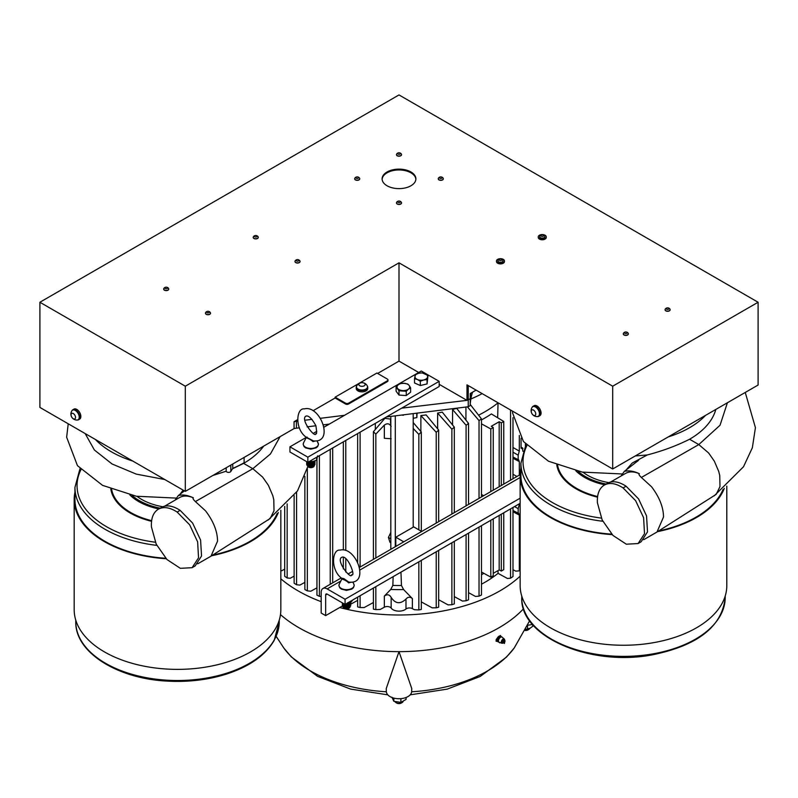 <?xml version="1.0" encoding="UTF-8"?>
<svg xmlns="http://www.w3.org/2000/svg" width="798" height="798" viewBox="0 0 798 798"><rect width="100%" height="100%" fill="white"/><g stroke="black" fill="none" stroke-linecap="round" stroke-linejoin="round"><path stroke-width="1.2" d="M95.421 439.489L132.767 461.045A93.486 53.975 0 0 1 95.421 439.489L39.9 407.429L39.9 302.252L399 94.932L758.1 302.252L758.1 385.035L705.542 415.379A93.486 53.975 0 0 1 668.235 436.915L705.542 415.379M132.767 461.045L185.306 491.378L294.063 428.586A16.888 9.746 180 0 1 296.417 428.197L299.36 427.828M386.451 416.955L468.236 406.741L470.192 405.613A141.815 81.875 180 0 1 472.536 392.207M307.11 426.86L315.918 425.763M323.38 424.825L329.335 424.087M263.679 446.142A93.486 53.975 180 0 1 243.809 463.259A93.486 53.975 180 0 1 243.609 463.379L232.487 468.795M164.777 479.528L136.288 474.122L112.019 463.957L94.383 449.992L85.147 433.553M226.203 471.199L212.827 475.488M244.098 457.444L244.098 462.74A93.895 54.204 180 0 1 232.767 468.346L230.812 471.478A2.384 1.377 180 0 1 228.158 472.366A2.384 1.377 180 0 1 226.183 471.01L226.183 467.778M180.019 494.261L183.161 490.142M306.123 437.484L289.943 446.82L307.848 457.164L439.169 381.344L439.169 386.511L401.683 408.157L466.99 400.367L466.99 384.855L612.694 468.985L668.235 436.915M715.826 409.434A93.486 53.975 180 0 1 705.542 426.93A93.486 53.975 180 0 1 689.572 439.249C676.534 445.773 662.44 451.01 647.298 454.95L635.248 455.957M576.804 448.267L543.229 428.875M610.62 482.042L625.472 473.463A33.237 19.192 60 0 1 639.098 473.603L639.338 473.713C638.46 474.082 639.138 475.329 641.363 477.453L651.567 486.78C659.467 497.254 663.447 507.329 663.507 517.024L656.983 532.027L716.145 494.391L719.986 486.61L719.746 475.548L718.749 471.488L714.35 461.194L708.664 453.025L698.799 444.576L720.045 425.244L727.407 402.751M583.019 472.236A50.653 29.247 0 0 0 608.714 482.61M723.088 489.413A102.563 59.212 180 0 1 658.719 530.929M611.717 534.141A102.563 59.212 180 0 1 520.904 475.319L520.904 463.259A102.563 59.212 -0 0 0 602.789 521.254M520.904 468.097A103.321 59.651 -0 0 0 520.146 475.319A103.321 59.651 -0 0 0 550.411 517.503A103.321 59.651 -0 0 0 612.156 534.61M657.622 531.618A103.321 59.651 -0 0 0 724.295 488.366M726.798 486.102L726.798 585.602A103.321 59.651 180 0 1 663.018 640.714A103.321 59.651 180 0 1 550.411 627.777A103.321 59.651 180 0 1 520.146 585.602L520.146 475.319M638.071 543.558L626.32 544.196L612.944 535.418L602.181 519.997L597.403 502.79C596.954 494.132 599.258 488.226 604.315 485.074L604.315 485.074C609.572 482.271 615.837 483.229 623.108 487.937L635.637 500.695L643.607 517.742L644.515 533.702L638.071 543.558L641.143 541.762L647.507 531.867L646.55 515.917L638.58 498.93L626.091 486.221C618.809 481.513 612.535 480.546 607.268 483.299L606.879 483.548M621.103 475.987L624.285 471.419C628.605 470.291 633.532 471.019 639.098 473.603M624.285 471.419L637.762 460.955C640.026 459.03 638.171 459.728 632.196 463.059L647.298 454.95M625.991 470.132L632.196 463.059M638.31 460.476L637.762 460.955M407.379 414.342L403.399 414.84M403.399 415.259L401.683 415.05M468.236 385.584L468.236 399.848L467.708 399.539M467.708 385.274L467.708 399.958L466.99 400.367M758.1 302.252L612.694 386.202L612.694 468.985M612.694 386.202L399 262.831L185.306 386.202L185.306 491.378M39.9 302.252L185.306 386.202M443.309 178.792A2.524 1.456 180 0 1 443.309 178.882A2.524 1.456 180 0 1 441.753 180.228A2.524 1.456 180 0 1 439 179.909A2.524 1.456 180 0 1 438.262 178.882A2.524 1.456 180 0 1 438.262 178.792M628.345 333.863A2.524 1.456 180 0 1 628.355 333.953A2.524 1.456 180 0 1 626.789 335.31A2.524 1.456 180 0 1 624.036 334.99A2.524 1.456 180 0 1 623.298 333.953A2.524 1.456 180 0 1 623.308 333.863M504.426 261.285A3.99 2.304 180 0 1 504.466 261.584A3.99 2.304 180 0 1 500.476 263.889A3.99 2.304 180 0 1 496.486 261.584A3.99 2.304 180 0 1 496.516 261.285M546.211 237.166A3.99 2.304 180 0 1 546.251 237.465A3.99 2.304 180 0 1 542.261 239.769A3.99 2.304 180 0 1 538.271 237.465A3.99 2.304 180 0 1 538.301 237.166M670.13 309.744A2.524 1.456 180 0 1 670.13 309.833A2.524 1.456 180 0 1 668.574 311.18A2.524 1.456 180 0 1 665.821 310.861A2.524 1.456 180 0 1 665.083 309.833A2.524 1.456 180 0 1 665.083 309.744M401.524 202.911A2.524 1.456 180 0 1 401.524 203.001A2.524 1.456 180 0 1 399.968 204.348A2.524 1.456 180 0 1 397.214 204.029A2.524 1.456 180 0 1 396.476 203.001A2.524 1.456 180 0 1 396.476 202.911M401.524 154.662A2.524 1.456 180 0 1 401.524 154.752A2.524 1.456 180 0 1 399.968 156.099A2.524 1.456 180 0 1 397.214 155.79A2.524 1.456 180 0 1 396.476 154.752A2.524 1.456 180 0 1 396.476 154.662M387.06 185.774A16.888 9.746 180 0 1 382.112 178.882A16.888 9.746 180 0 1 399 169.126A16.888 9.746 180 0 1 415.888 178.882A16.888 9.746 180 0 1 405.464 187.879A16.888 9.746 180 0 1 387.06 185.774M258.263 237.375A2.524 1.456 180 0 1 258.273 237.465A2.524 1.456 180 0 1 256.707 238.811A2.524 1.456 180 0 1 253.954 238.492A2.524 1.456 180 0 1 253.215 237.465A2.524 1.456 180 0 1 253.225 237.375M359.738 178.792A2.524 1.456 180 0 1 359.738 178.882A2.524 1.456 180 0 1 358.182 180.228A2.524 1.456 180 0 1 355.429 179.909A2.524 1.456 180 0 1 354.691 178.882A2.524 1.456 180 0 1 354.691 178.792M168.727 289.066A2.524 1.456 180 0 1 168.727 289.155A2.524 1.456 180 0 1 167.171 290.502A2.524 1.456 180 0 1 164.418 290.193A2.524 1.456 180 0 1 163.68 289.155A2.524 1.456 180 0 1 163.68 289.066M210.512 313.195A2.524 1.456 180 0 1 210.512 313.285A2.524 1.456 180 0 1 208.956 314.631A2.524 1.456 180 0 1 206.203 314.312A2.524 1.456 180 0 1 205.465 313.285A2.524 1.456 180 0 1 205.465 313.195M300.048 261.495A2.524 1.456 180 0 1 300.048 261.584A2.524 1.456 180 0 1 298.492 262.931A2.524 1.456 180 0 1 295.739 262.622A2.524 1.456 180 0 1 295.001 261.584A2.524 1.456 180 0 1 295.001 261.495M295.739 260.377A2.524 1.456 0 0 0 295.15 260.906A2.524 1.456 0 0 0 295.001 261.405A2.524 1.456 0 0 0 295.739 262.442A2.524 1.456 0 0 0 298.492 262.751A2.524 1.456 0 0 0 300.048 261.405A2.524 1.456 0 0 0 299.898 260.906A2.813 2.813 0 0 0 295.15 260.906M296.587 259.849A1.327 0.768 0 0 0 297.185 261.136A1.327 0.768 0 0 0 298.811 260.198A1.327 0.768 0 0 0 296.587 259.849M206.203 312.068A2.524 1.456 0 0 0 205.615 312.597A2.524 1.456 0 0 0 205.465 313.105A2.524 1.456 0 0 0 206.203 314.133A2.524 1.456 0 0 0 208.956 314.452A2.524 1.456 0 0 0 210.512 313.105A2.524 1.456 0 0 0 210.363 312.597A2.813 2.813 0 0 0 205.615 312.597M207.051 311.539A1.327 0.768 0 0 0 207.65 312.826A1.327 0.768 0 0 0 209.276 311.888A1.327 0.768 0 0 0 207.051 311.539M164.418 287.948A2.524 1.456 0 0 0 163.839 288.477A2.524 1.456 0 0 0 163.68 288.976A2.524 1.456 0 0 0 164.418 290.013A2.524 1.456 0 0 0 167.171 290.322A2.524 1.456 0 0 0 168.727 288.976A2.524 1.456 0 0 0 168.578 288.477A2.813 2.813 0 0 0 163.839 288.477M165.266 287.42A1.327 0.768 0 0 0 165.864 288.706A1.327 0.768 0 0 0 167.49 287.769A1.327 0.768 0 0 0 165.266 287.42M355.429 177.665A2.524 1.456 0 0 0 354.851 178.193A2.524 1.456 0 0 0 354.691 178.702A2.524 1.456 0 0 0 355.429 179.73A2.524 1.456 0 0 0 358.182 180.049A2.524 1.456 0 0 0 359.738 178.702A2.524 1.456 0 0 0 359.589 178.193A2.813 2.813 0 0 0 354.841 178.193M356.277 177.146A1.327 0.768 0 0 0 356.876 178.423A1.327 0.768 0 0 0 358.502 177.485A1.327 0.768 0 0 0 356.277 177.146M253.954 236.258A2.524 1.456 0 0 0 253.375 236.777A2.524 1.456 0 0 0 253.215 237.285A2.524 1.456 0 0 0 253.954 238.313A2.524 1.456 0 0 0 256.707 238.632A2.524 1.456 0 0 0 258.273 237.285A2.524 1.456 0 0 0 258.113 236.777A2.813 2.813 0 0 0 253.375 236.777M254.801 235.729A1.327 0.768 0 0 0 255.4 237.006A1.327 0.768 0 0 0 257.026 236.068A1.327 0.768 0 0 0 254.801 235.729M415.868 179.291A16.888 9.746 0 0 0 410.94 172.817A16.888 9.746 0 0 0 392.875 170.622A16.888 9.746 0 0 0 382.132 179.291M397.214 153.545A2.524 1.456 0 0 0 396.626 154.074A2.524 1.456 0 0 0 396.476 154.573A2.524 1.456 0 0 0 397.214 155.61A2.524 1.456 0 0 0 399.968 155.919A2.524 1.456 0 0 0 401.524 154.573A2.524 1.456 0 0 0 401.374 154.074A2.813 2.813 0 0 0 396.626 154.074M398.062 153.017A1.327 0.768 0 0 0 398.661 154.303A1.327 0.768 0 0 0 400.287 153.366A1.327 0.768 0 0 0 398.062 153.017M397.214 201.794A2.524 1.456 0 0 0 396.626 202.323A2.524 1.456 0 0 0 396.476 202.822A2.524 1.456 0 0 0 397.214 203.849A2.524 1.456 0 0 0 399.968 204.168A2.524 1.456 0 0 0 401.524 202.822A2.524 1.456 0 0 0 401.374 202.323A2.813 2.813 0 0 0 396.626 202.323M398.062 201.266A1.327 0.768 0 0 0 398.661 202.552A1.327 0.768 0 0 0 400.287 201.605A1.327 0.768 0 0 0 398.062 201.266M665.821 308.627A2.524 1.456 0 0 0 665.243 309.155A2.524 1.456 0 0 0 665.083 309.654A2.524 1.456 0 0 0 665.821 310.681A2.524 1.456 0 0 0 668.574 311.001A2.524 1.456 0 0 0 670.13 309.654A2.524 1.456 0 0 0 669.981 309.155A2.813 2.813 0 0 0 665.243 309.155M666.669 308.098A1.327 0.768 0 0 0 667.268 309.385A1.327 0.768 0 0 0 668.894 308.437A1.327 0.768 0 0 0 666.669 308.098M545.074 235.24A3.99 2.304 0 0 0 540.735 234.742A3.99 2.304 0 0 0 538.271 236.866A3.99 2.304 0 0 0 542.261 239.171A3.99 2.304 0 0 0 546.251 236.866A3.99 2.304 0 0 0 545.074 235.24M544.775 236.777A2.524 1.456 180 0 1 544.785 236.866A2.524 1.456 180 0 1 542.949 238.273A2.524 1.456 180 0 1 540.106 237.634A2.524 1.456 180 0 1 539.727 236.866A2.524 1.456 180 0 1 539.737 236.777M539.887 236.188A2.524 1.456 0 0 0 539.727 236.687A2.524 1.456 0 0 0 540.106 237.455A2.524 1.456 0 0 0 542.949 238.093A2.524 1.456 0 0 0 544.785 236.687A2.524 1.456 0 0 0 544.625 236.188A2.813 2.813 0 0 0 539.887 236.188M541.563 235.021A1.327 0.768 0 0 0 541.633 236.348A1.327 0.768 0 0 0 543.588 235.649A1.327 0.768 0 0 0 541.563 235.021M503.299 259.36A3.99 2.304 0 0 0 498.95 258.861A3.99 2.304 0 0 0 496.486 260.986A3.99 2.304 0 0 0 500.476 263.29A3.99 2.304 0 0 0 504.466 260.986A3.99 2.304 0 0 0 503.299 259.36M502.999 260.896A2.524 1.456 180 0 1 502.999 260.986A2.524 1.456 180 0 1 502.94 261.305A2.524 1.456 180 0 1 500.196 262.442A2.524 1.456 180 0 1 497.952 260.986A2.524 1.456 180 0 1 497.952 260.896M499.927 262.233A2.524 1.456 0 0 0 502.94 261.126A2.524 1.456 0 0 0 502.999 260.806A2.524 1.456 0 0 0 502.85 260.308A2.813 2.813 0 0 0 498.102 260.308A2.524 1.456 0 0 0 497.952 260.806A2.524 1.456 0 0 0 499.927 262.233M500.186 260.547A1.327 0.768 0 0 0 501.743 259.569A1.327 0.768 0 0 0 499.498 259.28A1.327 0.768 0 0 0 500.186 260.547M624.036 332.746A2.524 1.456 0 0 0 623.457 333.275A2.524 1.456 0 0 0 623.298 333.783A2.524 1.456 0 0 0 624.036 334.811A2.524 1.456 0 0 0 626.789 335.13A2.524 1.456 0 0 0 628.355 333.783A2.524 1.456 0 0 0 628.196 333.275A2.813 2.813 0 0 0 623.457 333.275M624.884 332.217A1.327 0.768 0 0 0 625.482 333.504A1.327 0.768 0 0 0 627.108 332.567A1.327 0.768 0 0 0 624.884 332.217M439 177.665A2.524 1.456 0 0 0 438.411 178.193A2.524 1.456 0 0 0 438.262 178.702A2.524 1.456 0 0 0 439 179.73A2.524 1.456 0 0 0 441.753 180.049A2.524 1.456 0 0 0 443.309 178.702A2.524 1.456 0 0 0 443.149 178.193A2.813 2.813 0 0 0 438.411 178.193M439.848 177.146A1.327 0.768 0 0 0 440.436 178.423A1.327 0.768 0 0 0 442.072 177.485A1.327 0.768 0 0 0 439.848 177.146M466.471 400.067L439.169 384.307M418.701 372.486L399 361.115L377.634 373.454M399 262.831L399 361.115M532.994 406.342L534.121 405.693A5.756 3.322 60 0 1 539.877 409.015A5.756 3.322 60 0 1 539.877 415.658L538.75 416.307A5.756 3.322 -120 0 0 539.947 413.673A5.756 3.322 -120 0 0 537.433 407.878A5.756 3.322 -120 0 0 532.994 406.342A5.756 3.322 -120 0 0 532.146 407.289M537.493 416.566A5.756 3.322 -120 0 0 538.75 416.307M538.47 416.207A5.536 3.202 -120 0 0 538.65 416.117A5.536 3.202 -120 0 0 539.697 412.476A5.536 3.202 -120 0 0 534.979 406.401A5.536 3.202 -120 0 0 533.114 406.521A5.536 3.202 -120 0 0 532.944 406.641M534.62 406.601A5.536 3.202 -120 0 0 532.755 406.731A5.536 3.202 -120 0 0 532.096 407.369A5.955 5.955 0 0 0 537.413 416.576A5.536 3.202 -120 0 0 538.291 416.317A5.536 3.202 -120 0 0 538.949 411.289A5.536 3.202 -120 0 0 534.62 406.601M532.994 409.873A3.162 1.825 -120 0 0 531.877 413.524A3.162 1.825 -120 0 0 535.648 414.671A3.162 1.825 -120 0 0 532.994 409.873M335.13 397.993L335.13 397.165L376.915 373.035L387.359 379.07A2.115 1.217 180 0 1 387.978 379.928L387.978 380.756A2.115 1.217 180 0 1 387.359 381.624L348.556 404.017A2.115 1.217 180 0 1 345.574 404.017L335.13 397.993L313.105 410.711M297.454 419.748L294.063 421.693A16.888 9.746 180 0 1 296.417 421.304L297.544 421.154M304.876 420.247L312.018 419.349M320.447 418.302L344.566 415.289M307.848 457.164L307.848 462.331L289.943 451.987L289.943 446.82M401.683 408.157L307.848 462.331M439.169 381.344L421.264 371.01L323.938 427.199M316.796 431.319L313.454 433.254M420.317 385.534L414.511 382.96L414.511 378.681L417.414 379.509A6.334 3.651 0 0 0 423.688 379.978L427.07 379.639L427.07 383.918L420.317 385.534L420.317 381.254L423.688 379.978A6.334 3.651 0 0 0 427.538 377.085A6.334 3.651 0 0 0 425.115 373.703A6.334 3.651 0 0 0 418.84 373.225A6.334 3.651 0 0 0 414.99 376.127A6.334 3.651 0 0 0 417.414 379.509L420.317 381.254M427.07 379.639L428.017 375.449L427.07 383.918M406.252 395.559L410.621 392.177L410.621 387.898L409.175 385.494A6.334 3.651 0 0 0 404.087 383.309A6.334 3.651 0 0 0 398.282 384.766L396.097 386.92L396.097 391.19L398.99 395.07L406.252 395.559L406.252 391.279L408.436 389.125A6.334 3.651 0 0 0 409.175 385.494L407.718 384.018L404.087 383.309L400.466 383.529L398.282 384.766A6.334 3.651 0 0 0 397.544 388.397A6.334 3.651 0 0 0 402.621 390.571A6.334 3.651 0 0 0 408.436 389.125L410.621 387.898M314.961 441.065L312.936 441.643C309.175 437.723 303.958 437.942 307.13 437.105M313.385 440.895L313.016 440.835C334.931 443.738 320.347 404.626 304.377 408.885C296.218 407.668 294.612 428.775 305.863 436.975L313.405 440.895M396.097 386.92L398.99 390.791L406.252 391.279M398.99 390.791L398.99 395.07M428.017 375.449L422.212 372.885L418.84 373.225L415.459 374.501L414.511 378.681M387.978 379.928A2.115 1.217 180 0 1 387.359 380.796L348.556 403.19A2.115 1.217 180 0 1 345.574 403.19L345.574 404.017M335.13 397.165L345.574 403.19M367.738 387.249L367.738 388.546A5.746 3.322 180 0 1 361.993 391.858A5.746 3.322 180 0 1 356.247 388.546L356.247 387.249A5.746 3.322 0 0 0 361.993 390.561A5.746 3.322 0 0 0 367.738 387.249A5.746 3.322 0 0 0 367.379 386.092M356.606 386.082A5.746 3.322 0 0 0 356.247 387.249M356.467 387.05A5.536 3.202 -0 0 0 356.457 387.249A5.536 3.202 -0 0 0 360.915 390.392A5.536 3.202 -0 0 0 367.11 388.476A5.536 3.202 -0 0 0 367.529 387.249A5.536 3.202 -0 0 0 367.519 387.05M367.309 385.943A5.955 5.955 0 0 0 356.676 385.943A5.536 3.202 -0 0 0 356.457 386.84A5.536 3.202 -0 0 0 361.993 390.032A5.536 3.202 -0 0 0 367.529 386.84A5.536 3.202 -0 0 0 367.309 385.943A5.536 3.202 -0 0 0 367.27 385.863M365.005 383.948A3.162 1.825 -0 0 0 359.649 383.279A3.162 1.825 -0 0 0 361.324 386.292A3.162 1.825 -0 0 0 365.005 383.948M317.554 455.907L316.686 460.097L316.686 457.234M316.686 460.097L313.325 461.384L309.963 461.753L309.963 461.114M309.963 461.753L309.105 461.603M313.335 466.95L314.203 465.493M314.133 465.044L313.195 463.987M309.554 463.379L307.579 464.516M307.489 464.765L309.305 466.531L311.37 466.621L313.225 465.962L314.213 464.456L313.225 466.092L311.37 466.75L307.829 465.922L307.519 464.785M313.205 462.93L309.195 462.401M312.327 461.583L313.843 462.561L314.173 463.857L311.37 465.693L309.305 465.603L307.459 463.917L309.305 465.473L313.225 464.905L314.213 463.389L312.577 461.543M307.459 462.86L309.305 464.416L313.225 463.838L314.173 462.66L313.764 461.264L311.37 462.371L308.447 461.982M307.519 462.142L309.305 463.349L311.37 463.439L313.225 462.78L314.213 461.274L313.225 462.91L311.37 463.568L308.138 462.99M313.494 466.87L312.956 467.179A3.382 1.945 0 0 0 313.225 467.039A3.382 1.945 0 0 0 314.193 465.862M314.103 465.114L313.065 464.037M311.629 463.528L310.941 463.439M310.153 463.439L309.484 463.528M314.213 462.331L313.225 463.977L311.37 464.626L308.128 464.047L307.609 464.586M313.095 462.99L309.484 462.461M314.213 462.461L313.664 461.294M308.327 462.052L311.37 462.511L313.913 461.224M311.549 462.481L309.554 462.481M306.622 464.506L308.666 466.501L311.499 466.7L313.823 465.912L314.941 463.458M313.195 461.872L312.367 461.583M306.622 463.448L307.08 464.546L308.916 465.513L311.499 465.643L313.823 464.845L314.941 462.401M306.622 462.401L307.08 463.488L308.916 464.446L311.499 464.576L313.823 463.788L315.05 461.892M306.641 461.633L308.916 463.389L311.499 463.518L313.823 462.73L315.05 460.825L313.823 462.601L311.499 463.389L308.916 463.259L306.681 461.653M308.237 462.112L311.499 462.461L314.592 461.005M313.185 467.059A3.232 1.865 180 0 1 313.125 467.099A3.232 1.865 180 0 1 308.547 467.099A3.232 1.865 180 0 1 307.609 465.902M307.609 465.633A3.232 1.865 180 0 1 307.888 465.005M312.597 464.207A3.232 1.865 180 0 1 313.574 464.775M313.624 464.835A3.232 1.865 180 0 1 313.395 466.92M308.547 467.099L307.3 464.626M307.519 464.376L308.018 463.997M309.395 463.508L309.973 463.419M311.11 463.429L311.689 463.508M313.115 464.017L313.794 464.556M314.971 464.456L313.744 466.74L308.078 466.83M314.412 461.064L311.499 462.321L308.377 462.032M314.971 461.274L313.823 463.658L311.499 464.446L307.08 463.359L306.781 461.713M314.063 461.174L315.001 463.269L313.823 464.715L311.499 465.503L307.16 464.496L306.731 462.86M309.963 461.234L312.756 461.563L314.602 462.74L315.001 464.326L313.823 465.773L308.916 466.441L307.08 465.483L307.11 463.389M309.215 462.401L313.983 463.239M467.708 399.918L470.192 398.721L468.236 399.848L468.236 406.741M470.72 393.244A141.815 81.875 0 0 0 470.241 398.701L470.192 405.613M470.241 398.701L470.241 393.524L476.117 390.132M390.821 549.303L390.821 416.406M395.299 415.848L395.299 546.72M413.204 527.169L413.204 413.613M395.798 546.43L395.798 537.224L413.713 526.88L421.683 531.488M341.265 577.912L322.941 588.495A8.439 4.878 60 0 0 321.185 592.355L321.185 613.034L325.664 615.617L325.664 594.949L327.16 594.081L345.065 604.425L345.065 599.248L327.16 588.914L340.816 581.024M322.941 588.495A8.439 4.878 60 0 1 327.16 588.914M520.146 498.171L345.065 599.248M350.681 582.291L348.656 582.869C344.896 578.959 339.679 579.178 342.851 578.331M341.584 578.201L343.968 578.68L348.736 582.071C370.651 584.974 356.068 545.862 340.098 550.111C331.938 548.904 330.332 570.001 341.584 578.201L341.783 579.119L339.28 584.066A7.581 4.379 180 0 0 346.561 589.672A7.581 4.379 180 0 0 353.843 584.066L354.212 585.582L353.374 587.787L351.838 589.084L346.531 590.38L341.335 589.114L339.749 587.797L338.911 585.582L339.28 584.066M347.499 602.869L351.11 602.091L352.876 599.906L520.146 503.339L345.065 604.425M349.055 608.176L349.933 606.879M349.853 606.28L348.916 605.213M345.275 604.605L343.3 605.752M343.21 605.991L345.025 607.767L347.09 607.847L348.945 607.188L349.933 605.682L348.945 607.328L347.09 607.976L343.549 607.148L343.24 606.011M348.926 604.156L346.701 603.478M348.028 602.809L349.564 603.787L349.893 605.084L347.09 606.919L345.025 606.839L343.18 605.153L345.025 606.699L348.945 606.131L349.933 604.625L348.297 602.769M343.18 604.086L345.025 605.642L347.09 605.722L349.893 603.896L349.524 602.54M343.24 603.368L345.025 604.585L347.09 604.665L348.945 604.006L349.933 602.5L348.945 604.146L347.09 604.794L343.858 604.226M346.382 603.657L349.424 602.56L349.893 604.026L348.945 605.203L343.33 605.812M350.691 605.682L348.676 608.405A3.382 1.945 0 0 0 348.945 608.266A3.382 1.945 0 0 0 349.913 607.098M349.823 606.34L348.786 605.263M347.349 604.754L346.671 604.665M345.873 604.665L345.205 604.754M348.816 604.226L346.492 603.597M350.003 602.42L347.09 603.737L349.574 602.53M347.27 603.707L346.422 603.637M342.342 605.732L342.801 606.839L344.636 607.797L347.22 607.926L349.544 607.138L350.661 604.685M348.916 603.098L348.068 602.809M342.342 604.675L342.801 605.782L344.636 606.739L347.22 606.869L349.544 606.081L350.661 603.627M342.342 603.627L342.801 604.724L344.636 605.682L347.22 605.812L349.544 605.014L350.771 603.108M342.362 602.859L344.636 604.615L347.04 604.764L349.544 603.956L350.771 602.201L349.544 603.827L347.22 604.615L344.636 604.485L342.402 602.879M346.232 603.747L350.192 602.37M348.676 608.405C350.751 606.54 350.99 605.203 349.394 604.395M351.11 602.091L351.11 600.934M350.691 602.5L349.544 604.884L347.22 605.672L342.801 604.585L342.502 602.939M349.853 602.46L350.731 604.495L349.544 605.941L347.22 606.739L342.881 605.732L342.452 604.086M348.377 602.759L350.322 603.966L350.731 605.562L349.544 607.009L347.22 607.797L342.801 606.709L342.831 604.625M346.641 603.517L349.035 604.086M349.055 604.086L349.704 604.465M348.846 608.325L348.945 608.266A3.232 1.865 180 0 1 348.846 608.325A3.232 1.865 180 0 1 344.267 608.325A3.232 1.865 180 0 1 343.33 607.128M343.33 606.869A3.232 1.865 180 0 1 343.609 606.231M348.317 605.433A3.232 1.865 180 0 1 349.295 606.001M349.344 606.061A3.232 1.865 180 0 1 349.115 608.156M344.267 608.325L343.02 605.852M343.24 605.602L343.739 605.233M345.115 604.734L345.694 604.655M346.831 604.655L347.409 604.744M348.836 605.253L349.514 605.782M349.464 607.966L343.798 608.056M327.16 594.081A2.115 1.217 -120 0 0 326.103 593.981A2.115 1.217 -120 0 0 325.664 594.949M344.866 604.535L325.664 615.617M481.483 419.908A121.416 70.094 0 0 0 491.388 413.943L503.757 421.464L503.757 484.107M503.757 421.464L501.304 422.88L501.304 485.513M501.304 422.88L499.169 421.743L499.169 486.75M499.169 421.743L491.279 426.292L493.244 427.529L493.244 490.171M481.483 423.838L490.8 428.945L493.244 427.529M490.8 428.945L490.8 491.578M501.304 514.221L501.304 571.069L503.757 569.652L503.757 512.805M501.304 571.069L499.169 569.932L499.169 515.448M499.169 569.932L493.244 573.343M481.483 572.026L490.8 577.134L493.244 575.717L493.244 518.87M490.8 577.134L490.8 520.286M481.483 494.501L483.648 495.708M481.483 574.68A121.645 70.234 0 0 0 483.907 573.353M481.483 584.196A121.645 70.234 0 0 0 498.052 573.343L498.052 570.58M520.146 576.166A142.742 82.413 180 0 1 339.669 607.537M321.185 601.672A142.742 82.413 180 0 1 280.826 578.809M512.994 569.642L515.747 571.149A6584.128 3899.567 58.7 0 0 519.308 570.849L519.308 515.089L518.63 513.254M498.052 573.343L507.468 578.5L510.55 578.201A250.293 144.508 -60 0 0 512.994 576.535L512.994 507.468M479.029 527.079L479.029 596.136L475.498 596.455L468.536 592.645M466.092 534.55L466.092 600.794L462.441 601.054L454.321 596.605M451.877 542.76L451.877 604.724L448.057 604.884L438.671 599.737M436.227 551.797L436.227 607.817L432.157 607.837L421.304 601.892M418.85 561.822L418.85 609.921L414.391 609.722L412.366 608.615A4.219 2.434 0 0 0 405.973 609.014A8.439 4.878 0 0 1 398.082 611.108A8.439 4.878 0 0 1 391.16 608.076A4.219 2.434 0 0 0 384.337 607.218L380.217 609.473L375.838 609.622L375.838 586.65M360.107 595.737L360.107 607.537L364.137 607.577L373.394 602.51M350.771 604.156L357.654 600.385M307.33 468.496L307.33 590.869L310.811 591.208L316.946 587.847M304.876 582.37L299.908 585.094L296.587 584.754A242.163 139.81 -120 0 1 294.133 583.248L294.133 495.648M294.133 576.126L290.233 578.261L287.16 577.971A250.732 144.767 -120 0 1 284.706 576.286L284.706 506.451M284.706 569.124L281.824 570.71A6175.313 3657.443 121.3 0 1 280.826 570.63M390.741 589.463L384.337 596.096C387.19 594.021 389.464 594.45 391.16 597.383C395.379 603.857 400.317 604.415 405.973 599.049C407.888 596.844 410.012 596.675 412.366 598.57L403.608 589.572L401.454 585.503A121.376 70.074 180 0 1 392.845 585.423L390.741 589.463A123.481 71.291 0 0 0 403.608 589.572M514.56 506.57L518.181 508.665L518.181 513.174L512.994 510.511M518.181 508.665L519.308 504.565L518.66 504.196M519.308 503.827L519.308 504.565M519.308 475.119L519.308 461.603L512.994 458.252M519.308 461.603L518.63 459.768M512.994 447.518L519.308 451.079L518.181 455.179L518.181 459.688L512.994 457.025M518.181 455.179L512.994 452.177M520.146 570.001A139.281 80.418 180 0 1 519.308 570.849M521.064 448.047L522.072 448.695A139.251 82.473 1.3 0 0 522.431 448.306L522.919 451.349M521.064 447.429L522.919 448.576M523.518 608.784A141.545 81.725 180 0 1 399 651.647L411.758 688.544L411.658 691.567A12.658 7.312 180 0 1 399 698.739A12.658 7.312 180 0 1 386.342 691.567L386.242 688.544L399 651.647A141.545 81.725 180 0 1 280.487 614.61M391.938 697.213L393.833 701.282L400.895 702.38L406.062 699.397L406.062 697.492M395 701.711A4.219 2.434 0 0 0 396.017 702.659L396.017 702.659A4.219 2.434 0 0 0 401.983 702.659A4.219 2.434 0 0 0 403.08 701.572M396.736 703.068L396.017 702.659L396.736 703.068A3.212 1.855 180 0 0 401.264 703.068L401.983 702.659M393.833 701.282L393.833 698.1M400.895 702.38L400.895 698.659M532.406 624.325A12.658 7.312 180 0 1 527.678 625.173M525.653 629.343L530.101 628.245L532.685 626.29L532.685 624.644M525.184 630.25A4.219 2.434 0 0 0 528.605 629.552A4.219 2.434 0 0 0 529.702 628.465M528.605 629.552L527.887 629.971A3.212 1.855 180 0 1 525.064 630.48M527.518 629.273L527.518 625.532M499.099 636.076L496.196 639.457L496.077 641.203L497.822 641.532M497.543 640.864A2.544 1.466 -60 0 1 497.094 638.629A2.544 1.466 -60 0 1 499.069 636.365M497.623 641.163A3.052 1.756 -60 0 1 496.196 639.457M497.054 639.687A2.344 1.357 -60 0 1 497.044 639.567A2.344 1.357 -60 0 1 498.71 636.694A2.344 1.357 -60 0 1 498.71 636.684L498.012 637.393L498.531 637.692M498.012 641.263L497.044 639.886L498.012 637.393M497.044 639.567L497.513 640.156M502.012 637.103A3.052 1.766 120 0 0 501.673 636.794A3.052 1.766 120 0 0 500.745 636.694L500.565 635.507L499.548 637.383L499.069 637.103A3.052 1.766 120 0 0 498.142 641.811A3.052 1.766 120 0 0 498.401 641.911M501.413 636.684A3.052 1.766 120 0 0 501.194 636.515A3.052 1.766 120 0 0 500.745 636.375M499.069 637.103L500.256 635.497M499.548 637.383A3.052 1.766 120 0 0 498.62 642.081A3.052 1.766 120 0 0 499.059 642.22M498.969 642.161A2.953 1.706 -60 0 1 498.85 642.101A2.953 1.706 -60 0 1 498.85 638.689A2.953 1.706 -60 0 1 501.802 636.984A2.953 1.706 -60 0 1 501.912 637.063M503.319 642.819A2.404 1.387 -60 0 1 501.922 643.228L499.259 642.32A2.953 1.706 -60 0 1 499.089 642.24A2.953 1.706 -60 0 1 499.089 638.829A2.953 1.706 -60 0 1 502.042 637.123A2.953 1.706 -60 0 1 502.191 637.233L504.316 639.088A2.404 1.387 -60 0 1 504.695 640.096A2.404 1.387 -60 0 1 504.655 640.505A2.075 1.197 -60 0 0 504.655 640.345A2.075 1.197 -60 0 0 503.149 639.527A2.075 1.197 -60 0 0 501.723 642.141A2.075 1.197 -60 0 0 503.319 642.809M503.548 640.026L502.83 640.445L503.189 642.57M505.034 640.894L504.326 641.303L504.426 643.457L505.034 640.894M499.199 642.29L499.897 642.54M400.965 572.146L401.454 585.503M392.845 585.423L393.145 576.665M391.16 426.391C389.464 423.469 387.19 423.04 384.337 425.105L384.337 438.301L391.16 438.74M296.587 492.286L296.587 584.754M287.16 503.887L287.16 577.971M384.885 418.292L373.394 431.748L375.838 434.092L384.337 425.105M375.838 434.092L375.838 557.952M373.394 431.748L373.394 559.368M373.394 588.066L373.394 609.143L375.838 609.622M360.107 607.537L357.654 606.899L357.654 597.153M360.107 432.167L360.107 567.039M357.654 433.573L357.654 562.261M345.783 440.426L345.783 550.48M345.783 558.8L345.783 572.016M343.339 441.843L343.339 549.932M343.339 557.453L343.339 568.924M332.686 447.997L332.686 582.869M330.232 449.404L330.232 584.286M321.185 596.465L319.39 596.305A250.732 144.767 60 0 1 316.946 595.168L316.946 459.249M319.39 455.668L319.39 596.305M307.33 590.869A242.163 139.81 60 0 1 304.876 589.542L304.876 476.306M525.413 443.917L525.413 445.563M522.072 448.695L521.064 448.137L522.072 448.695M521.064 438.262L521.064 448.137M519.308 451.079L519.308 435.459M512.994 417.663L512.994 478.77M510.55 410.012L510.55 480.177M510.55 508.885L510.55 578.201M479.029 596.136A250.293 144.508 120 0 0 481.483 594.989L481.483 525.663M467.399 406.85L479.029 420.606A250.293 144.508 -60 0 1 481.483 418.93L481.483 496.964M479.029 420.606L479.029 498.371M466.092 600.794L468.536 599.817L468.536 533.134M468.536 423.419L456.665 408.317A121.645 70.234 180 0 1 452.556 409.534L466.092 425.264L468.536 423.419L468.536 504.436M466.092 425.264L466.092 505.852M451.877 604.724L454.321 603.916L454.321 541.343M454.321 427.169L442.252 412.117A121.645 70.234 180 0 1 437.633 413.075L451.877 429.194L454.321 427.169L454.321 512.645M451.877 429.194L451.877 514.052M436.227 607.817L438.671 607.188L438.671 550.381M438.671 430.082L426.142 414.94A121.645 70.234 180 0 1 420.875 415.559L436.227 432.287L438.671 430.082L438.671 521.683M436.227 432.287L436.227 523.089M418.85 609.921L421.304 609.473L421.304 560.405M413.204 428.456L418.85 434.391L421.304 432.007L421.304 531.269M418.85 434.391L418.85 529.852M390.451 419.03L390.821 425.304M375.309 429.484L375.309 423.379M498.052 402.791L497.653 417.753M478.561 415.179A121.645 70.234 0 0 0 498.052 402.82M481.483 418.93L470.241 404.466M465.932 420.107L465.932 407.03M452.556 424.955L452.556 409.534M437.513 428.676A121.645 70.234 0 0 0 437.633 428.646L437.633 413.075M420.586 431.169A121.645 70.234 0 0 0 420.875 431.139L420.875 415.559M421.304 432.007L413.204 422.581M395.798 537.224L403.778 541.822M470.87 398.97A122.373 70.653 0 0 0 482.162 393.623M417.055 413.135L416.855 417.573A50.603 29.217 180 0 1 413.204 418.272M390.821 419.07A50.603 29.217 180 0 1 384.307 418.192M416.716 413.174L416.855 417.573M72.798 409.783L73.915 409.135A5.756 3.322 60 0 1 78.354 410.671A5.756 3.322 60 0 1 80.857 416.466A5.756 3.322 60 0 1 79.67 419.1L78.553 419.748A5.756 3.322 -120 0 0 79.74 417.115A5.756 3.322 -120 0 0 77.226 411.319A5.756 3.322 -120 0 0 72.798 409.783A5.756 3.322 -120 0 0 71.96 410.691A5.736 3.312 -120 0 1 73.705 409.534L73.705 409.534M77.336 420.007A5.756 3.322 -120 0 0 78.553 419.748M73.935 409.524L73.935 409.524A5.736 3.312 -120 0 1 79.341 414.89A5.736 3.312 -120 0 1 77.386 420.007M78.254 419.658A5.536 3.202 -120 0 0 78.433 419.558A5.536 3.202 -120 0 0 78.872 414.012A5.536 3.202 -120 0 0 73.995 409.713A5.536 3.202 -120 0 0 73.775 409.713A5.536 3.202 -120 0 0 73.655 409.723A5.536 3.202 -120 0 0 72.897 409.973A5.536 3.202 -120 0 0 72.728 410.082M73.296 409.933A5.536 3.202 -120 0 0 72.538 410.172A5.536 3.202 -120 0 0 71.88 410.81A5.955 5.955 0 0 0 77.197 420.027A5.536 3.202 -120 0 0 78.074 419.768A5.536 3.202 -120 0 0 78.403 413.972A5.536 3.202 -120 0 0 73.296 409.933M72.139 413.254A3.162 1.825 -120 0 0 72.199 417.763A3.162 1.825 -120 0 0 75.531 417.394A3.162 1.825 -120 0 0 72.139 413.254M294.063 421.693L294.063 428.586M232.767 463.987L232.767 468.346M137.047 496.366A50.653 29.247 0 0 0 162.752 506.74M156.827 545.383A102.563 59.212 0 0 1 74.942 487.379L74.942 499.448A102.563 59.212 0 0 0 110.902 544.475A102.563 59.212 0 0 0 165.745 558.271M212.747 555.059A102.563 59.212 0 0 0 256.697 537.074A102.563 59.212 0 0 0 277.125 513.533M74.942 492.226A103.321 59.651 0 0 0 74.184 499.448A103.321 59.651 0 0 0 104.448 541.623A103.321 59.651 0 0 0 166.193 558.74M211.66 555.747A103.321 59.651 0 0 0 278.322 512.496M280.826 510.231L280.826 609.722A103.321 59.651 180 0 1 217.046 664.834A103.321 59.651 180 0 1 104.448 651.906A103.321 59.651 180 0 1 74.184 609.722L74.184 499.448M164.647 506.171L179.5 497.593A33.237 19.192 60 0 1 193.126 497.733L193.365 497.832C192.498 498.211 193.176 499.458 195.39 501.583L205.605 510.91C213.495 521.373 217.475 531.458 217.545 541.154L211.011 556.156L270.173 518.51L274.013 510.74L273.784 499.678L272.786 495.618L268.387 485.324L262.692 477.154L252.826 468.695L270.442 453.972L280.068 436.676M175.141 500.117L178.323 495.548L184.418 490.87M178.323 495.548C182.632 494.411 187.57 495.139 193.126 497.733M192.099 567.687L180.348 568.326L166.982 559.548L156.209 544.126L151.43 526.909C150.992 518.251 153.296 512.346 158.343 509.204C163.6 506.401 169.864 507.358 177.146 512.067L189.665 524.825L197.635 541.862L198.542 557.832L192.099 567.687L195.181 565.892L201.545 555.987L200.587 540.047L192.607 523.059L180.119 510.351C172.837 505.643 166.573 504.665 161.306 507.428L160.907 507.678M390.821 542.78L389.933 542.271L388.426 537.433L390.821 538.82M388.426 537.433L390.821 532.396M641.363 477.453L698.799 444.576L689.572 439.249M606.091 484.027A53.785 31.052 180 0 1 578.071 471.289M575.817 470.79A54.992 31.75 -0 0 0 604.774 484.805M597.592 496.546A66.224 38.234 180 0 1 557.593 465.254M556.785 464.945A66.952 38.653 -0 0 0 597.512 497.164M601.313 518.101A100.458 57.995 180 0 1 526.909 445.553M725.192 596.066L725.192 597.662A101.725 58.733 180 0 1 652.594 653.931A101.725 58.733 180 0 1 521.752 597.662L521.752 596.066M626.091 486.221L623.108 487.937M318.113 442.84A7.581 4.379 180 0 1 310.841 448.446A7.581 4.379 180 0 1 303.559 442.84L303.19 444.356L304.028 446.571L305.614 447.887L310.811 449.154L316.118 447.858L317.654 446.561L318.492 444.356L317.115 440.865M312.936 441.643L313.325 440.895M348.556 404.017L348.556 403.19M387.359 380.796L387.359 381.624M359.868 570.031L520.146 477.493M348.656 582.869L349.045 582.131M384.337 596.096L384.337 607.218M391.16 608.076L391.16 597.383M405.973 599.049L405.973 609.014M512.994 511.737L519.308 515.089M512.994 474.261L516.944 476.486M410.202 694.839L447.239 689.123L480.187 676.465L506.431 657.163L514.281 647.896A125.017 72.179 180 0 1 411.648 691.776M386.352 691.776A125.017 72.179 180 0 1 283.719 647.896L276.178 636.345M503.398 642.859L501.922 643.228A2.404 1.387 -60 0 1 501.782 640.385A2.404 1.387 -60 0 1 504.316 639.088L504.735 640.545M504.326 641.303L502.83 640.445M504.326 643.218L502.83 642.36M412.366 608.615L412.366 598.57M390.561 423.359L390.561 419.04M296.417 428.197L296.417 421.304M230.812 465.114L230.812 471.478M160.119 508.156A53.785 31.052 180 0 1 132.099 495.408M129.845 494.92A54.992 31.75 0 0 0 158.802 508.934M151.63 520.665A66.224 38.234 180 0 1 111.63 489.383M110.812 489.064A66.952 38.653 0 0 0 151.54 521.293M155.351 542.231A100.458 57.995 180 0 1 80.937 469.673M279.23 620.196L279.23 621.782A101.725 58.733 180 0 1 274.382 639.697A101.725 58.733 180 0 1 161.804 679.806A101.725 58.733 180 0 1 75.78 621.782L75.78 620.196M195.39 501.583L252.826 468.695L243.609 463.379M180.119 510.351L177.146 512.067M68.229 423.788L66.643 437.194L77.456 465.653L102.563 485.364L136.318 496.236L176.268 498.102M745.252 392.446L755.427 427.648L752.344 447.788L743.477 466.79L714.16 495.907M525.962 444.536L520.904 463.259M725.192 597.662C722.14 626.47 697.861 645.532 652.345 654.839C590.66 666.809 519.727 636.884 521.752 597.662M656.614 532.246L643.717 539.697M512.595 411.189L512.615 413.065L523.428 441.523L548.535 461.244L582.291 472.107L622.231 473.972M538.271 236.866L538.271 237.465M546.251 236.866L546.251 237.465M496.486 260.986L496.486 261.584M504.466 260.986L504.466 261.584M305.863 436.975L306.063 437.893L303.559 442.84M306.093 416.067L305.824 416.167C299.998 419.678 315.789 439.08 315.848 433.533C316.826 434.691 316.846 432.077 315.898 425.713C311.928 418.601 308.656 415.389 306.093 416.067M520.156 474.63L359.449 567.418M352.556 571.398L348.157 573.932M352.836 582.091L353.843 584.066M341.813 557.293L341.544 557.403C335.719 560.904 351.509 580.306 351.569 574.76C356.257 577.323 347.609 554.391 341.813 557.293M521.064 447.06L522.79 448.157M387.798 694.839L350.611 689.093L317.564 676.335L291.26 656.854L283.719 647.896M514.281 647.896L529.643 620.774M504.935 640.664L503.438 639.797M504.426 643.457L502.94 642.59M500.256 642.659L499.648 642.869M74.942 487.379L80 468.665M279.23 621.782L274.213 640.345C265.554 655.198 249.724 666.41 226.712 674.011C208.158 679.886 188.368 682.26 167.341 681.113C117.196 678.759 74.902 652.195 75.78 621.782M307.779 466.631L297.504 490.92L268.198 520.037M210.642 556.376L197.744 563.817"/></g></svg>
